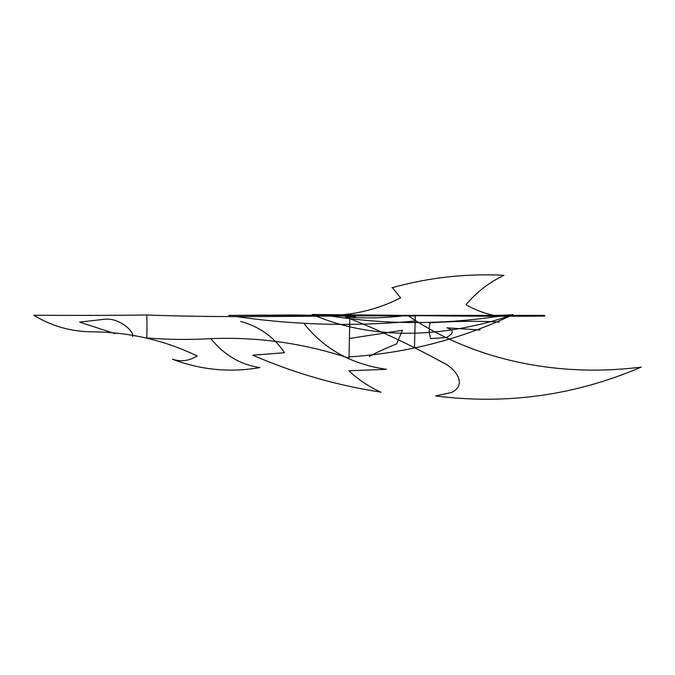 <?xml version="1.0" encoding="UTF-8"?>
<svg xmlns="http://www.w3.org/2000/svg" width="675" height="675" viewBox="0 0 675 675"><rect width="100%" height="100%" fill="white"/><g stroke="black" fill="none" stroke-linecap="round" stroke-linejoin="round"><path stroke-width="0.51" stroke-dasharray="3.38 2.53" d=""/><path stroke-width="1.01" d="M512.882 314.66C494.454 316.263 454.283 314.887 415.117 315.74C454.283 314.887 494.454 316.263 512.882 314.66M196.965 356.138C188.738 360.99 180.571 362.011 172.446 359.21C200.762 369.968 229.93 372.76 259.968 367.588C240.595 364.762 224.201 355.109 210.794 338.622C189.338 339.913 167.915 339.677 146.534 337.905C147.175 338.926 147.066 313.841 146.635 314.989C108.996 315.503 61.653 315.487 33.75 315.233C61.653 315.487 108.996 315.503 146.635 314.989C237.904 318.457 325.628 315.132 415.1 315.959C325.628 315.132 237.904 318.457 146.635 314.989C147.066 313.841 147.175 338.926 146.534 337.905C167.915 339.677 189.338 339.913 210.794 338.622C258.196 336.774 304.265 343.305 348.975 358.197M231.365 315.385L293.093 314.98C328.944 315.427 349.709 316.086 355.387 316.955C349.709 316.086 328.944 315.427 293.093 314.98L231.365 315.385M312.221 314.483L508.334 316.364C453.516 314.778 418.07 315.613 407.624 315.352C474.28 361.159 559.676 377.477 641.25 367.099C575.243 395.39 506.689 405 435.594 395.938C506.689 405 575.243 395.39 641.25 367.099C559.676 377.477 474.28 361.159 407.624 315.352C386.589 318.043 365.901 318.592 345.583 316.98C378.506 329.847 411.21 345.203 443.694 363.032C456.292 369.149 467.235 384.969 451.575 392.462L435.594 395.938L451.575 392.462C467.235 384.969 456.292 369.149 443.694 363.032C411.21 345.203 378.506 329.847 345.583 316.98C365.901 318.592 386.589 318.043 407.624 315.352C418.07 315.613 453.516 314.778 508.334 316.364C451.811 334.707 380.101 343.482 312.221 314.483L356.678 315.385L312.221 314.483L508.334 316.364C451.811 334.707 380.101 343.482 312.221 314.483M228.766 315.385L544.674 315.385L228.766 315.385M407.624 315.478C457.987 316.221 503.693 316.423 544.759 316.102C503.693 316.423 457.987 316.221 407.624 315.478M414.425 347.667L415.353 315.461L414.425 347.667M349 358.914L349.852 314.896L349 358.914M327.215 315.453C383.451 324.641 440.674 324.911 498.876 316.271C487.198 314.457 476.263 310.593 466.062 304.703C476.263 310.593 487.198 314.457 498.876 316.271C440.674 324.911 383.451 324.641 327.215 315.453C353.093 315.453 377.511 309.614 400.469 297.937C377.511 309.614 353.093 315.453 327.215 315.453M391.922 287.778C428.642 277.518 465.969 273.367 503.904 275.316C489.113 282.428 476.516 292.182 466.113 304.56C476.516 292.182 489.113 282.428 503.904 275.316C465.969 273.367 428.642 277.518 391.922 287.778M400.469 297.65L392.47 287.744L400.469 297.65M430.085 322.751C428.743 328.193 428.937 333.475 430.675 338.605L446.453 337.492C454.089 333.188 454.191 329.965 446.766 327.831L480.119 329.982L446.766 327.831C454.191 329.965 454.089 333.188 446.453 337.492L430.675 338.605C428.937 333.475 428.743 328.193 430.085 322.751C457.92 321.047 481.005 320.836 499.34 322.102C481.005 320.836 457.92 321.047 430.085 322.751M115.054 333.678L79.633 322.102L104.574 319.258C118.969 317.419 134.544 331.535 132.612 336.479C134.544 331.535 118.969 317.419 104.574 319.258L79.633 322.102L115.054 333.678M235.524 316.457C295.448 325.181 355.312 326.7 415.117 321.005C355.312 326.7 295.448 325.181 235.524 316.457M240.595 321.393C259.453 326.616 274.092 337.053 284.521 352.713L252.821 355.202C294.275 373.157 337.036 385.476 381.097 392.158C337.036 385.476 294.275 373.157 252.821 355.202L284.496 352.738C274.092 337.053 259.453 326.616 240.595 321.393M303.691 323.173C323.882 348.941 351.481 364.314 386.48 369.309L348.874 370.777L386.48 369.309C351.481 364.314 323.882 348.941 303.691 323.173M380.548 392.065C368.449 386.378 357.893 379.291 348.874 370.777C357.893 379.291 368.449 386.378 380.548 392.065M369.267 356.434C375.502 352.974 384.64 348.781 396.672 343.853L402.452 330.294L349.54 338.47L402.452 330.294L396.672 343.853C384.64 348.781 375.502 352.974 369.267 356.434M33.75 315.233C50.726 325.645 69.322 331.172 89.547 331.805C127.465 331.72 163.291 339.736 197.016 355.877M348.722 356.915C406.662 353.219 461.413 339.12 512.958 314.618"/></g></svg>
